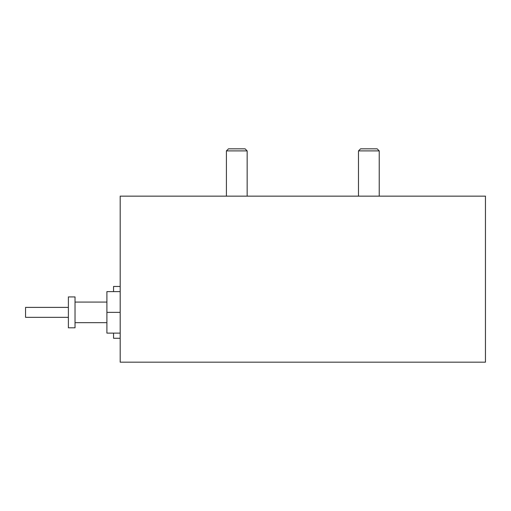 <?xml version="1.0" encoding="UTF-8"?>
<svg xmlns="http://www.w3.org/2000/svg" width="511" height="511" viewBox="0 0 511 511"><rect width="100%" height="100%" fill="white"/><g stroke="black" fill="none" stroke-linecap="round" stroke-linejoin="round"><path stroke-width="0.77" d="M485.45 196.147L120.187 196.147L120.187 362.171L485.45 362.171L485.45 196.147M120.187 338.263L113.544 338.263L113.544 333.121M68.385 317.344L25.55 317.344L25.55 307.386L68.385 307.386M113.544 291.609L113.544 286.467L120.187 286.467M75.028 327.807L75.028 296.923L68.385 296.923L68.385 327.807L75.028 327.807M120.187 333.121L106.901 333.121L106.901 291.609L120.187 291.609M120.187 312.368L106.901 312.368M226.405 150.905L228.481 148.829L245.082 148.829L247.158 150.905L226.405 150.905L226.405 196.147M358.479 150.905L360.555 148.829L377.156 148.829L379.232 150.905L358.479 150.905L358.479 196.147M106.901 322.658L75.028 322.658M106.901 302.071L75.028 302.071M247.158 196.147L247.158 150.905M379.232 196.147L379.232 150.905"/></g></svg>
